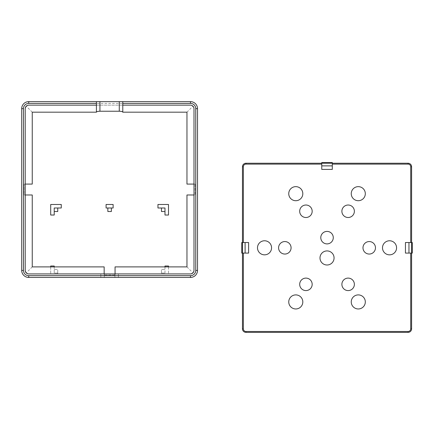 <?xml version="1.0" encoding="UTF-8"?>
<svg xmlns="http://www.w3.org/2000/svg" width="434" height="434" viewBox="0 0 434 434"><rect width="100%" height="100%" fill="white"/><g stroke="black" fill="none" stroke-linecap="round" stroke-linejoin="round"><path stroke-width="0.33" stroke-dasharray="2.17 1.63" d="M248.617 253.082L242.465 253.082L242.465 242.53L248.617 242.53M321.757 169.396L321.757 163.238L332.308 163.238L332.308 169.396M405.443 253.082L412.3 253.082M245.98 332.368L408.079 332.368A3.515 3.515 0 0 0 411.595 328.853L411.595 166.754A3.515 3.515 0 0 0 408.079 163.238L245.98 163.238A3.515 3.515 0 0 0 242.465 166.754L242.465 328.853A3.515 3.515 0 0 0 245.98 332.368M405.443 242.53L411.595 242.53L411.595 253.082M302.813 301.934A7.031 7.031 0 0 1 292.266 308.021A7.031 7.031 0 0 1 292.266 295.842A7.031 7.031 0 0 1 302.813 301.934M354.372 284.346A6.239 6.239 0 0 1 345.008 289.749A6.239 6.239 0 0 1 345.008 278.943A6.239 6.239 0 0 1 354.372 284.346M375.47 247.803A6.239 6.239 0 0 1 366.106 253.212A6.239 6.239 0 0 1 366.106 242.4A6.239 6.239 0 0 1 375.47 247.803M354.372 211.266A6.239 6.239 0 0 1 345.008 216.669A6.239 6.239 0 0 1 345.008 205.857A6.239 6.239 0 0 1 354.372 211.266M334.066 257.959A7.031 7.031 0 0 1 323.514 264.051A7.031 7.031 0 0 1 323.514 251.866A7.031 7.031 0 0 1 334.066 257.959M312.176 284.346A6.239 6.239 0 0 1 302.813 289.749A6.239 6.239 0 0 1 302.813 278.943A6.239 6.239 0 0 1 312.176 284.346M291.078 247.803A6.239 6.239 0 0 1 281.715 253.212A6.239 6.239 0 0 1 281.715 242.4A6.239 6.239 0 0 1 291.078 247.803M312.176 211.266A6.239 6.239 0 0 1 302.813 216.669A6.239 6.239 0 0 1 302.813 205.857A6.239 6.239 0 0 1 312.176 211.266M271.565 247.803A7.031 7.031 0 0 1 261.013 253.895A7.031 7.031 0 0 1 261.013 241.716A7.031 7.031 0 0 1 271.565 247.803M302.813 193.678A7.031 7.031 0 0 1 292.266 199.77A7.031 7.031 0 0 1 292.266 187.586A7.031 7.031 0 0 1 302.813 193.678M365.314 193.678A7.031 7.031 0 0 1 354.768 199.77A7.031 7.031 0 0 1 354.768 187.586A7.031 7.031 0 0 1 365.314 193.678M396.567 247.803A7.031 7.031 0 0 1 386.016 253.895A7.031 7.031 0 0 1 386.016 241.716A7.031 7.031 0 0 1 396.567 247.803M365.314 301.934A7.031 7.031 0 0 1 354.768 308.021A7.031 7.031 0 0 1 354.768 295.842A7.031 7.031 0 0 1 365.314 301.934M333.274 237.653A6.239 6.239 0 0 1 323.91 243.056A6.239 6.239 0 0 1 323.91 232.244A6.239 6.239 0 0 1 333.274 237.653M411.595 242.53L412.3 242.53M408.958 242.53L408.958 253.082M321.757 163.238L321.757 162.538M332.308 163.238L332.308 162.538M321.757 165.875L332.308 165.875M242.465 253.082L241.765 253.082M242.465 242.53L241.765 242.53M245.101 253.082L245.101 242.53M32.246 266.894L26.246 272.894L28.731 273.925A3.515 3.515 0 0 1 25.215 270.409L25.215 108.663L25.215 270.409L25.215 184.087L32.246 184.087M186.962 184.087L193.993 184.087L193.993 270.409L193.993 194.985L186.962 194.985M32.246 112.178L26.246 106.178L28.731 105.147L190.477 105.147L192.967 106.178L193.993 108.663L193.993 270.409A3.515 3.515 0 0 1 190.477 273.925L192.967 272.894L193.993 270.409A3.515 3.515 0 0 1 190.477 273.925L104.155 273.925L104.155 266.894M26.246 272.894L25.215 270.409A3.515 3.515 0 0 0 28.731 273.925L190.477 273.925L115.053 273.925L115.053 266.894M25.215 184.087L24.163 184.087L24.163 194.985L25.215 194.985L24.163 194.985L24.163 184.087L25.215 184.087L25.215 108.663A3.515 3.515 0 0 1 28.731 105.147L96.419 105.147L96.419 101.632M26.246 106.178L25.215 108.663A3.515 3.515 0 0 1 28.731 105.147L190.477 105.147A3.515 3.515 0 0 1 193.993 108.663A3.515 3.515 0 0 0 190.477 105.147L122.789 105.147L122.789 101.632M186.962 266.894L192.967 272.894M186.962 112.178L192.967 106.178M50.707 266.894L50.707 273.925L50.707 266.015L54.223 266.015L54.223 269.53L57.744 269.53L57.744 273.925L57.744 273.046L54.223 273.046L54.223 269.53L57.744 269.53L57.744 273.046L54.223 273.046L54.223 266.894M190.477 103.39L28.731 103.39L28.731 101.632L190.477 101.632A7.031 7.031 0 0 1 197.513 108.663L197.513 270.409L195.756 270.409L195.756 108.663A5.273 5.273 0 0 0 190.477 103.39L190.477 101.632A7.031 7.031 0 0 1 197.513 108.663L195.756 108.663M193.993 184.087L195.05 184.087L193.993 184.087L193.993 194.985L195.05 194.985L193.993 194.985M115.053 273.925L115.053 274.977L115.053 273.925L104.155 273.925L104.155 274.977L104.155 273.925M114.88 273.925L100.813 273.925L114.88 273.925L114.88 277.44L100.813 277.44L104.334 277.44L104.334 273.925L104.334 277.44L118.395 277.44L114.88 277.44L114.88 273.925M28.731 103.39A5.273 5.273 0 0 0 23.458 108.663L21.7 108.663A7.031 7.031 0 0 1 28.731 101.632A7.031 7.031 0 0 0 21.7 108.663L21.7 270.409A7.031 7.031 0 0 0 28.731 277.44L190.477 277.44A7.031 7.031 0 0 0 197.513 270.409A7.031 7.031 0 0 1 190.477 277.44L190.477 275.682A5.273 5.273 0 0 0 195.756 270.409M61.259 207.994L57.744 207.994L57.744 211.51L54.223 211.51L54.223 215.025L50.707 215.025L50.707 204.479L61.259 204.479L61.259 207.994M164.985 211.51L164.985 215.025L168.501 215.025L168.501 204.479L157.954 204.479L157.954 207.994L161.47 207.994L161.47 211.51L164.985 211.51L164.985 207.994L161.47 207.994M111.364 207.994L113.122 207.994L113.122 204.479L106.091 204.479L106.091 207.994L107.849 207.994L107.849 211.51L111.364 211.51L111.364 207.994L107.849 207.994M164.985 266.894L164.985 273.046L161.47 273.046L161.47 273.925L161.47 269.53L164.985 269.53L164.985 266.015L168.501 266.015L168.501 273.925L168.501 266.894M57.744 207.994L54.223 207.994L54.223 211.51M164.985 273.046L164.985 269.53L161.47 269.53L161.47 273.046L164.985 273.046M118.395 277.44L118.395 273.925L118.395 277.44M100.813 277.44L100.813 273.925L100.813 277.44M25.215 194.985L32.246 194.985M115.053 274.977L104.155 274.977L115.053 274.977M195.05 184.087L195.05 194.985L195.05 184.087M23.458 108.663L23.458 270.409A5.273 5.273 0 0 0 28.731 275.682L190.477 275.682M23.458 270.409L21.7 270.409A7.031 7.031 0 0 0 28.731 277.44L28.731 275.682"/><path stroke-width="0.65" d="M242.465 242.53L242.465 166.754A3.515 3.515 0 0 1 245.98 163.238L408.079 163.238A3.515 3.515 0 0 1 411.595 166.754L411.595 328.853A3.515 3.515 0 0 1 408.079 332.368L245.98 332.368A3.515 3.515 0 0 1 242.465 328.853L242.465 242.53L241.765 242.53L241.765 253.082L248.617 253.082L248.617 242.53L242.465 242.53M242.465 166.754L243.344 166.754L243.344 242.53M408.079 163.238L408.079 164.117L332.308 164.117M243.344 253.082L243.344 328.853A2.637 2.637 0 0 0 245.98 331.489L408.079 331.489A2.637 2.637 0 0 0 410.716 328.853L410.716 253.082M405.443 242.53L405.443 253.082L412.3 253.082L412.3 242.53L405.443 242.53M410.716 242.53L410.716 166.754A2.637 2.637 0 0 0 408.079 164.117M321.757 169.396L332.308 169.396L332.308 162.538L321.757 162.538L321.757 169.396M321.757 164.117L245.98 164.117A2.637 2.637 0 0 0 243.344 166.754M302.813 301.934A7.031 7.031 0 0 1 292.266 308.021A7.031 7.031 0 0 1 292.266 295.842A7.031 7.031 0 0 1 302.813 301.934M354.372 284.346A6.239 6.239 0 0 1 345.008 289.749A6.239 6.239 0 0 1 345.008 278.943A6.239 6.239 0 0 1 354.372 284.346M375.47 247.803A6.239 6.239 0 0 1 366.106 253.212A6.239 6.239 0 0 1 366.106 242.4A6.239 6.239 0 0 1 375.47 247.803M354.372 211.266A6.239 6.239 0 0 1 345.008 216.669A6.239 6.239 0 0 1 345.008 205.857A6.239 6.239 0 0 1 354.372 211.266M334.066 257.959A7.031 7.031 0 0 1 323.514 264.051A7.031 7.031 0 0 1 323.514 251.866A7.031 7.031 0 0 1 334.066 257.959M312.176 284.346A6.239 6.239 0 0 1 302.813 289.749A6.239 6.239 0 0 1 302.813 278.943A6.239 6.239 0 0 1 312.176 284.346M291.078 247.803A6.239 6.239 0 0 1 281.715 253.212A6.239 6.239 0 0 1 281.715 242.4A6.239 6.239 0 0 1 291.078 247.803M312.176 211.266A6.239 6.239 0 0 1 302.813 216.669A6.239 6.239 0 0 1 302.813 205.857A6.239 6.239 0 0 1 312.176 211.266M271.565 247.803A7.031 7.031 0 0 1 261.013 253.895A7.031 7.031 0 0 1 261.013 241.716A7.031 7.031 0 0 1 271.565 247.803M302.813 193.678A7.031 7.031 0 0 1 292.266 199.77A7.031 7.031 0 0 1 292.266 187.586A7.031 7.031 0 0 1 302.813 193.678M365.314 193.678A7.031 7.031 0 0 1 354.768 199.77A7.031 7.031 0 0 1 354.768 187.586A7.031 7.031 0 0 1 365.314 193.678M396.567 247.803A7.031 7.031 0 0 1 386.016 253.895A7.031 7.031 0 0 1 386.016 241.716A7.031 7.031 0 0 1 396.567 247.803M365.314 301.934A7.031 7.031 0 0 1 354.768 308.021A7.031 7.031 0 0 1 354.768 295.842A7.031 7.031 0 0 1 365.314 301.934M333.274 237.653A6.239 6.239 0 0 1 323.91 243.056A6.239 6.239 0 0 1 323.91 232.244A6.239 6.239 0 0 1 333.274 237.653M408.958 242.53L408.958 253.082M321.757 165.875L332.308 165.875M245.101 253.082L245.101 242.53M25.215 184.087L32.246 184.087L32.246 112.178L96.419 112.178L96.419 105.147L28.731 105.147A3.515 3.515 0 0 0 25.215 108.663L25.215 270.409A3.515 3.515 0 0 0 28.731 273.925L190.477 273.925A3.515 3.515 0 0 0 193.993 270.409L193.993 108.663A3.515 3.515 0 0 0 190.477 105.147L122.789 105.147L122.789 103.39L190.477 103.39L190.477 101.632L122.789 101.632L122.789 103.39M25.215 194.985L32.246 194.985L32.246 266.894L104.155 266.894L104.155 273.925M115.053 273.925L115.053 266.894L186.962 266.894L186.962 194.985L193.993 194.985M96.419 112.178C96.63 111.609 97.802 111.294 99.934 111.234L119.274 111.234C121.406 111.294 122.578 111.609 122.789 112.178L186.962 112.178L186.962 184.087L193.993 184.087M96.419 105.147L96.419 101.632L122.789 101.632M96.419 103.39L28.731 103.39L28.731 101.632L96.419 101.632M28.731 103.39A5.273 5.273 0 0 0 23.458 108.663L21.7 108.663A7.031 7.031 0 0 1 28.731 101.632A7.031 7.031 0 0 0 21.7 108.663L21.7 270.409A7.031 7.031 0 0 0 28.731 277.44L190.477 277.44A7.031 7.031 0 0 0 197.513 270.409L197.513 108.663A7.031 7.031 0 0 0 190.477 101.632A7.031 7.031 0 0 1 197.513 108.663L195.756 108.663A5.273 5.273 0 0 0 190.477 103.39M106.091 207.994L113.122 207.994L113.122 204.479L106.091 204.479L106.091 207.994M54.223 266.894L54.223 266.015L50.707 266.015L50.707 266.894M164.985 207.994L164.985 215.025L168.501 215.025L168.501 204.479L157.954 204.479L157.954 207.994L164.985 207.994M54.223 207.994L54.223 215.025L50.707 215.025L50.707 204.479L61.259 204.479L61.259 207.994L54.223 207.994M164.985 266.894L164.985 266.015L168.501 266.015L168.501 266.894M107.849 207.994L107.849 211.51L111.364 211.51L111.364 207.994M57.744 207.994L57.744 211.51L54.223 211.51M161.47 207.994L161.47 211.51L164.985 211.51M122.789 112.178L122.789 105.147M410.716 328.853L411.595 328.853M243.344 328.853L242.465 328.853M245.98 331.489L245.98 332.368M245.98 163.238L245.98 164.117M408.079 331.489L408.079 332.368M411.595 166.754L410.716 166.754M23.458 108.663L23.458 270.409A5.273 5.273 0 0 0 28.731 275.682L190.477 275.682A5.273 5.273 0 0 0 195.756 270.409L197.513 270.409A7.031 7.031 0 0 1 190.477 277.44L190.477 275.682M195.756 108.663L195.756 270.409M99.934 111.234L99.934 101.632M119.274 111.234L119.274 101.632M23.458 270.409L21.7 270.409A7.031 7.031 0 0 0 28.731 277.44L28.731 275.682"/></g></svg>
